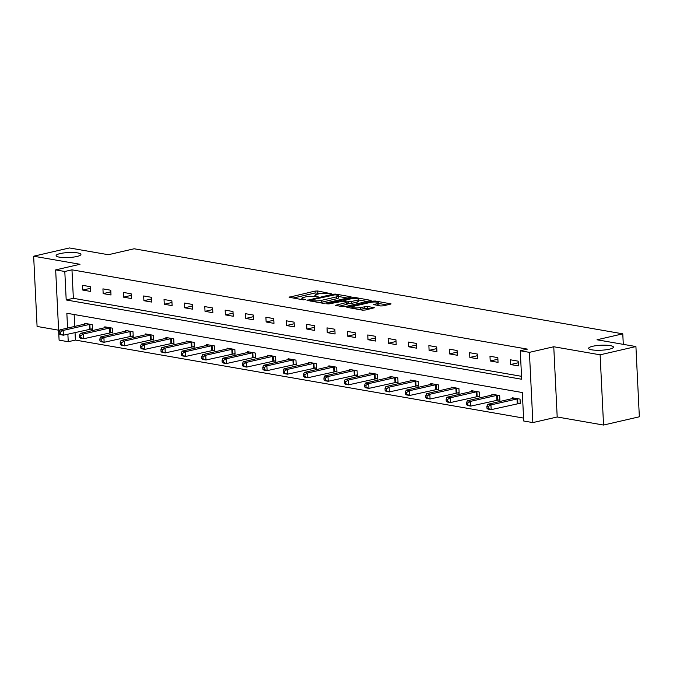 <?xml version="1.0" encoding="UTF-8"?>
<svg xmlns="http://www.w3.org/2000/svg" width="673" height="673" viewBox="0 0 673 673"><rect width="100%" height="100%" fill="white"/><g stroke="black" fill="none" stroke-linecap="round" stroke-linejoin="round"><path stroke-width="1.01" d="M331.259 293.739L317.723 290.988L315.04 291.089L289.121 297.239L303.237 299.838L305.55 299.552L303.439 299.081A6.091 1.228 -2.8 0 1 301.849 298.341A6.091 1.228 -2.8 0 1 303.834 297.331L305.946 296.843A6.091 1.228 -2.8 0 1 314.543 296.515L318.186 296.751L316.512 296.061A6.091 1.228 -2.8 0 1 314.922 295.321A6.091 1.228 -2.8 0 1 316.907 294.311L319.01 293.823A6.091 1.228 -2.8 0 1 327.616 293.504L331.259 293.739M592.686 346.275A12.417 2.499 -2.8 0 0 588.639 348.336A12.417 2.499 -2.8 0 0 596.085 350.254A12.417 2.499 -2.8 0 0 609.402 349.186A12.417 2.499 -2.8 0 0 613.44 347.125A12.417 2.499 -2.8 0 0 605.994 345.207A12.417 2.499 -2.8 0 0 592.686 346.275M60.166 253.578A12.417 2.499 -2.8 0 0 56.12 255.639A12.417 2.499 -2.8 0 0 63.573 257.557A12.417 2.499 -2.8 0 0 76.882 256.489A12.417 2.499 -2.8 0 0 80.928 254.428A12.417 2.499 -2.8 0 0 73.475 252.51A12.417 2.499 -2.8 0 0 60.166 253.578M380.682 305.954L383.374 305.853L391.089 303.902L375.467 301.033L372.783 301.134L346.864 307.292L362.486 310.152L365.17 310.051L374.365 307.763L367.391 306.4L360.459 307.485A5.098 1.026 -2.8 0 1 354.991 307.923A5.098 1.026 -2.8 0 1 351.937 307.132A5.098 1.026 -2.8 0 1 353.594 306.291L370.251 302.446A5.098 1.026 -2.8 0 1 375.711 302.009A5.098 1.026 -2.8 0 1 378.773 302.791A5.098 1.026 -2.8 0 1 377.107 303.641L373.717 304.6L380.682 305.954M635.918 346.553L639.35 416.789L603.555 425.05L600.114 354.814L635.918 346.553L597.001 339.781L622.777 333.833L134.137 248.774L108.361 254.722L69.445 247.95L33.65 256.211L80.003 264.279L55.666 269.898L64.801 271.488L71.969 269.831L527.439 349.119L520.279 350.768L529.415 352.358L532.856 422.594L523.712 421.004L522.324 392.536L66.846 313.248L67.578 328.104M600.114 354.814L553.761 346.746L529.415 352.358M350.608 297.281L351.23 296.961L350.734 296.734L335.608 294.101L332.916 294.202L306.997 300.351L322.619 303.212L325.303 303.111L350.608 297.281M355.537 297.567L371.16 300.427L345.241 306.585L342.549 306.686L335.583 305.323L347.083 302.328L342.296 301.353L328.92 303.918L326.691 303.826L352.845 297.668L355.537 297.567L355.588 298.551M33.65 256.211L37.082 326.447L58.61 330.191M623.291 344.357L622.777 333.833M71.969 269.831L73.357 298.307L521.525 376.325M82.796 290.071L90.628 291.434L90.401 286.69L82.56 285.327L82.796 290.071L90.476 288.296M103.162 293.613L111.003 294.976L110.767 290.231L102.935 288.868L103.162 293.613L110.843 291.846M123.538 297.163L131.37 298.526L131.142 293.781L123.302 292.419L123.538 297.163L131.218 295.388M143.904 300.705L151.745 302.068L151.509 297.323L143.677 295.96L143.904 300.705L151.585 298.938M164.279 304.255L172.111 305.618L171.884 300.873L164.044 299.51L164.279 304.255L171.96 302.48M184.646 307.797L192.486 309.159L192.251 304.415L184.419 303.052L184.646 307.797L192.327 306.03M205.021 311.347L212.853 312.709L212.626 307.965L204.785 306.602L205.021 311.347L212.702 309.572M225.388 314.888L233.228 316.26L232.993 311.506L225.161 310.144L225.388 314.888L233.068 313.122M245.763 318.438L253.595 319.801L253.368 315.057L245.527 313.694L245.763 318.438L253.443 316.663M266.129 321.98L273.97 323.351L273.734 318.598L265.902 317.235L266.129 321.98L273.81 320.213M286.505 325.53L294.337 326.893L294.109 322.148L286.269 320.785L286.505 325.53L294.185 323.755M306.871 329.072L314.712 330.443L314.476 325.69L306.644 324.327L306.871 329.072L314.552 327.305M327.246 332.622L335.078 333.985L334.851 329.24L327.011 327.877L327.246 332.622L334.927 330.847M347.613 336.164L355.453 337.535L355.218 332.782L347.386 331.419L347.613 336.164L355.294 334.397M367.988 339.714L375.82 341.076L375.593 336.332L367.752 334.969L367.988 339.714L375.669 337.939M388.355 343.255L396.195 344.626L395.96 339.882L388.128 338.511L388.355 343.255L396.035 341.489M408.73 346.805L416.562 348.168L416.335 343.423L408.494 342.061L408.73 346.805L416.41 345.03M429.096 350.355L436.937 351.718L436.701 346.974L428.869 345.602L429.096 350.355L436.777 348.58M449.471 353.897L457.304 355.26L457.076 350.515L449.236 349.152L449.471 353.897L457.152 352.122M469.838 357.447L477.679 358.81L477.443 354.065L469.611 352.694L469.838 357.447L477.519 355.672M490.213 360.989L498.045 362.352L497.818 357.607L489.978 356.244L490.213 360.989L497.894 359.214M510.58 364.539L518.42 365.902L518.185 361.157L510.353 359.786L510.58 364.539L518.269 362.764M75.031 332.504L75.401 340.067L523.569 418.084M74.148 314.518L74.737 326.447M90.375 329.03L92.487 329.4L92.251 324.655L84.419 323.292L84.462 324.201M110.742 332.58L112.854 332.942L112.627 328.197L104.786 326.834L104.837 327.751M131.117 336.121L133.229 336.492L132.993 331.747L125.161 330.384L125.203 331.293M151.484 339.672L153.595 340.033L153.368 335.289L145.528 333.926L145.578 334.843M171.859 343.213L173.971 343.583L173.735 338.839L165.903 337.476L165.945 338.384M192.226 346.763L194.337 347.125L194.11 342.38L186.27 341.018L186.32 341.934M212.601 350.305L214.712 350.675L214.477 345.93L206.645 344.568L206.687 345.476M232.967 353.855L235.079 354.217L234.852 349.472L227.011 348.109L227.062 349.026M253.342 357.397L255.454 357.767L255.218 353.022L247.386 351.659L247.428 352.568M273.709 360.947L275.821 361.308L275.594 356.564L267.753 355.201L267.804 356.118M294.084 364.488L296.196 364.859L295.96 360.114L288.128 358.751L288.17 359.66M314.451 368.038L316.562 368.4L316.335 363.656L308.495 362.293L308.545 363.21M334.826 371.58L336.937 371.95L336.702 367.206L328.87 365.843L328.912 366.751M355.193 375.13L357.304 375.492L357.077 370.747L349.237 369.384L349.287 370.301M375.568 378.672L377.679 379.042L377.444 374.297L369.612 372.935L369.654 373.851M395.934 382.222L398.046 382.592L397.819 377.839L389.978 376.476L390.029 377.393M416.309 385.764L418.421 386.134L418.185 381.389L410.353 380.026L410.395 380.943M436.676 389.314L438.788 389.684L438.56 384.931L430.728 383.568L430.77 384.485M457.051 392.855L459.163 393.225L458.927 388.481L451.095 387.118L451.137 388.035M477.418 396.405L479.529 396.776L479.302 392.023L471.47 390.66L471.512 391.577M497.793 399.947L499.904 400.317L499.669 395.573L491.837 394.21L491.879 395.127M518.16 403.497L520.271 403.867L520.044 399.114L512.212 397.751L512.254 398.668M553.761 346.746L557.194 416.982L603.555 425.05M557.194 416.982L532.856 422.594M75.401 340.067L68.242 341.724L59.098 340.134L55.666 269.898M64.801 271.488L66.198 299.956L521.668 379.244L520.279 350.768M67.872 334.153L68.242 341.724M73.357 298.307L66.198 299.956M321.181 293.47L315.132 292.982L293.075 298.072M347.361 298.03L338.527 296.49M335.045 294.799L310.96 299.99L312.735 300.696A6.091 1.228 -2.8 0 0 321.332 300.377L336.508 296.869A6.091 1.228 -2.8 0 0 338.494 295.859A6.091 1.228 -2.8 0 0 336.904 295.119L335.045 294.799M319.254 302.631A6.091 1.228 -2.8 0 0 321.425 302.27L321.332 300.377M338.494 295.859L338.586 297.76A6.091 1.228 -2.8 0 1 336.601 298.77L321.425 302.27M358.802 300.015L367.29 301.496M339.537 306.165L347.175 304.23L347.083 302.328M357.111 300.192A5.098 1.026 -2.8 0 0 358.768 299.342A5.098 1.026 -2.8 0 0 355.714 298.551A5.098 1.026 -2.8 0 0 350.254 298.997L344.383 300.351L343.76 300.663L344.256 300.898L351.239 301.538L357.111 300.192L357.203 302.084A5.098 1.026 -2.8 0 0 358.86 301.243L358.768 299.342M357.203 302.084L351.331 303.439L347.125 303.279M377.646 305.424A5.098 1.026 -2.8 0 0 378.865 304.692L378.773 302.791M359.323 309.605A5.098 1.026 -2.8 0 0 360.551 309.378L360.459 307.485M370.503 308.823L364.8 308.402L360.551 309.378M351.971 307.855L350.818 308.125M387.227 304.962L378.806 303.498M86.531 323.654L59.897 329.871L63.161 330.443L63.397 335.188L92.453 328.777M60.486 334.018L63.397 335.188L60.133 334.616L59.182 333.791L60.486 334.018L60.393 332.126L59.089 331.898L59.182 333.791M60.393 332.126L63.161 330.443L90.14 324.285M59.089 331.898L59.897 329.871M106.906 327.204L80.272 333.421L83.536 333.985L83.763 338.729L112.828 332.319M80.853 337.568L83.763 338.729L80.499 338.166L79.549 337.341L80.853 337.568L80.76 335.667L79.456 335.44L79.549 337.341M80.76 335.667L83.536 333.985L110.515 327.827M79.456 335.44L80.272 333.421M127.273 330.746L100.639 336.963L103.903 337.535L104.138 342.279L133.195 335.869M101.228 341.11L104.138 342.279L100.874 341.707L99.924 340.883L101.228 341.11L101.135 339.217L99.831 338.99L99.924 340.883M101.135 339.217L103.903 337.535L130.882 331.377M99.831 338.99L100.639 336.963M147.648 334.296L121.014 340.513L124.278 341.076L124.505 345.821L153.57 339.411M121.594 344.66L124.505 345.821L121.241 345.257L120.29 344.433L121.594 344.66L121.502 342.759L120.198 342.532L120.29 344.433M121.502 342.759L124.278 341.076L151.257 334.927M120.198 342.532L121.014 340.513M168.014 337.838L141.38 344.054L144.645 344.626L144.88 349.371L173.937 342.961M141.969 348.202L144.88 349.371L141.616 348.799L140.665 347.975L141.969 348.202L141.877 346.309L140.573 346.082L140.665 347.975M141.877 346.309L144.645 344.626L171.623 338.469M140.573 346.082L141.38 344.054M188.39 341.388L161.756 347.605L165.02 348.168L165.247 352.913L194.312 346.502M162.336 351.752L165.247 352.913L161.983 352.349L161.032 351.525L162.336 351.752L162.243 349.851L160.94 349.624L161.032 351.525M162.243 349.851L165.02 348.168L191.998 342.019M160.94 349.624L161.756 347.605M208.756 344.929L182.122 351.146L185.386 351.718L185.622 356.463L214.679 350.053M182.711 355.294L185.622 356.463L182.358 355.891L181.407 355.066L182.711 355.294L182.619 353.401L181.315 353.174L181.407 355.066M182.619 353.401L185.386 351.718L212.365 345.56M181.315 353.174L182.122 351.146M229.131 348.479L202.497 354.696L205.761 355.26L205.988 360.005L235.054 353.594M203.078 358.844L205.988 360.005L202.724 359.441L201.774 358.616L203.078 358.844L202.985 356.942L201.681 356.715L201.774 358.616M202.985 356.942L205.761 355.26L232.74 349.11M201.681 356.715L202.497 354.696M249.498 352.021L222.864 358.238L226.128 358.81L226.364 363.555L255.42 357.144M223.453 362.385L226.364 363.555L223.1 362.983L222.149 362.158L223.453 362.385L223.36 360.492L222.056 360.265L222.149 362.158M223.36 360.492L226.128 358.81L253.107 352.652M222.056 360.265L222.864 358.238M269.873 355.571L243.239 361.788L246.503 362.352L246.73 367.096L275.795 360.686M243.819 365.935L246.73 367.096L243.466 366.533L242.516 365.708L243.819 365.935L243.727 364.034L242.423 363.807L242.516 365.708M243.727 364.034L246.503 362.352L273.482 356.202M242.423 363.807L243.239 361.788M290.24 359.113L263.606 365.33L266.87 365.902L267.105 370.646L296.162 364.236M264.195 369.477L267.105 370.646L263.841 370.074L262.891 369.25L264.195 369.477L264.102 367.584L262.798 367.357L262.891 369.25M264.102 367.584L266.87 365.902L293.849 359.744M262.798 367.357L263.606 365.33M310.615 362.663L283.981 368.88L287.245 369.443L287.472 374.188L316.537 367.786M284.561 373.027L287.472 374.188L284.208 373.624L283.257 372.8L284.561 373.027L284.469 371.126L283.165 370.899L283.257 372.8M284.469 371.126L287.245 369.443L314.224 363.294M283.165 370.899L283.981 368.88M330.981 366.205L304.347 372.421L307.611 372.993L307.847 377.738L336.904 371.328M304.936 376.569L307.847 377.738L304.583 377.166L303.632 376.342L304.936 376.569L304.844 374.676L303.54 374.449L303.632 376.342M304.844 374.676L307.611 372.993L334.59 366.835M303.54 374.449L304.347 372.421M351.356 369.755L324.723 375.971L327.987 376.535L328.214 381.28L357.279 374.878M325.303 380.119L328.214 381.28L324.95 380.716L323.999 379.892L325.303 380.119L325.21 378.218L323.906 377.99L323.999 379.892M325.21 378.218L327.987 376.535L354.965 370.386M323.906 377.99L324.723 375.971M371.723 373.305L345.089 379.513L348.353 380.085L348.589 384.83L377.646 378.419M345.678 383.66L348.589 384.83L345.325 384.258L344.374 383.433L345.678 383.66L345.586 381.768L344.282 381.541L344.374 383.433M345.586 381.768L348.353 380.085L375.332 373.927M344.282 381.541L345.089 379.513M392.098 376.846L365.464 383.063L368.728 383.627L368.955 388.371L398.021 381.97M366.045 387.211L368.955 388.371L365.691 387.808L364.741 386.983L366.045 387.211L365.952 385.309L364.648 385.082L364.741 386.983M365.952 385.309L368.728 383.627L395.707 377.477M364.648 385.082L365.464 383.063M412.465 380.396L385.831 386.605L389.095 387.177L389.331 391.922L418.387 385.511M386.42 390.752L389.331 391.922L386.066 391.35L385.116 390.525L386.42 390.752L386.327 388.859L385.023 388.632L385.116 390.525M386.327 388.859L389.095 387.177L416.074 381.019M385.023 388.632L385.831 386.605M432.84 383.938L406.206 390.155L409.47 390.719L409.697 395.463L438.762 389.061M406.786 394.302L409.697 395.463L406.433 394.9L405.483 394.075L406.786 394.302L406.694 392.401L405.39 392.174L405.483 394.075M406.694 392.401L409.47 390.719L436.449 384.569M405.39 392.174L406.206 390.155M453.207 387.488L426.573 393.697L429.837 394.269L430.072 399.013L459.129 392.603M427.162 397.844L430.072 399.013L426.808 398.441L425.858 397.617L427.162 397.844L427.069 395.951L425.765 395.724L425.858 397.617M427.069 395.951L429.837 394.269L456.816 388.111M425.765 395.724L426.573 393.697M473.582 391.03L446.948 397.247L450.212 397.81L450.439 402.555L479.504 396.153M447.528 401.394L450.439 402.555L447.175 401.991L446.224 401.167L447.528 401.394L447.436 399.493L446.132 399.266L446.224 401.167M447.436 399.493L450.212 397.81L477.191 391.661M446.132 399.266L446.948 397.247M493.948 394.58L467.314 400.788L470.578 401.36L470.814 406.105L499.871 399.695M467.903 404.944L470.814 406.105L467.55 405.533L466.599 404.709L467.903 404.944L467.811 403.043L466.507 402.816L466.599 404.709M467.811 403.043L470.578 401.36L497.557 395.202M466.507 402.816L467.314 400.788M514.323 398.122L487.689 404.338L490.954 404.902L491.181 409.647L520.246 403.245M488.27 408.486L491.181 409.647L487.917 409.083L486.966 408.259L488.27 408.486L488.177 406.585L486.873 406.357L486.966 408.259M488.177 406.585L490.954 404.902L517.932 398.752M486.873 406.357L487.689 404.338M316.546 296.86L316.512 296.061M303.481 299.872L303.439 299.081M289.769 297.5L289.735 296.919M315.132 292.982L315.04 291.089M317.816 292.881L317.723 290.988M307.645 300.612L307.62 300.032M332.95 294.917L332.916 294.202M335.642 294.9L335.608 294.101M350.751 297.239L350.734 296.734M310.909 301.176L310.876 300.377M312.768 301.504L312.735 300.696M336.601 298.77L336.508 296.869M370.688 300.713L370.663 300.2M336.231 305.584L336.206 305.012M346.553 304.541L346.46 302.648M352.896 298.619L352.845 297.668M344.298 301.697L344.256 300.898M348.648 303.54L348.555 301.639M351.331 303.439L351.239 301.538M374.365 304.852L374.331 304.28M377.191 305.349L377.107 303.641M364.8 308.402L364.707 306.501M367.483 308.301L367.391 306.4M373.894 308.041L373.868 307.527M347.512 307.553L347.478 306.972M372.825 302.076L372.783 301.134M375.517 302L375.467 301.033M390.618 304.179L390.592 303.666M89.459 329.173L89.223 324.428M90.081 329.063L89.854 324.319M109.825 332.714L109.598 327.97M110.456 332.613L110.221 327.869M130.2 336.264L129.965 331.52M130.831 336.155L130.596 331.41M150.567 339.815L150.34 335.061M151.198 339.705L150.962 334.961M170.942 343.356L170.706 338.612M171.573 343.247L171.337 338.502M191.309 346.906L191.082 342.153M191.94 346.797L191.704 342.052M211.684 350.448L211.448 345.703M212.315 350.339L212.079 345.594M232.05 353.998L231.823 349.245M232.681 353.889L232.446 349.144M252.425 357.54L252.19 352.795M253.056 357.43L252.821 352.686M272.792 361.09L272.565 356.337M273.423 360.98L273.188 356.236M293.167 364.631L292.932 359.887M293.798 364.522L293.563 359.777M313.534 368.181L313.307 363.428M314.165 368.072L313.929 363.327M333.909 371.723L333.673 366.978M334.54 371.614L334.304 366.869M354.276 375.273L354.048 370.529M354.907 375.164L354.671 370.419M374.651 378.815L374.415 374.07M375.282 378.706L375.046 373.961M395.017 382.365L394.79 377.62M395.648 382.256L395.413 377.511M415.392 385.907L415.157 381.162M416.023 385.797L415.788 381.053M435.759 389.457L435.532 384.712M436.39 389.347L436.154 384.603M456.134 392.998L455.899 388.254M456.765 392.889L456.53 388.144M476.501 396.548L476.274 391.804M477.132 396.439L476.896 391.694M496.876 400.09L496.64 395.345M497.507 399.989L497.271 395.236M517.243 403.64L517.015 398.896M517.874 403.531L517.638 398.786M314.981 296.6L314.922 295.321M301.908 299.611L301.849 298.341M310.573 301.117L310.522 300.217M343.81 301.613L343.76 300.663M351.996 308.327L351.937 307.132"/></g></svg>
